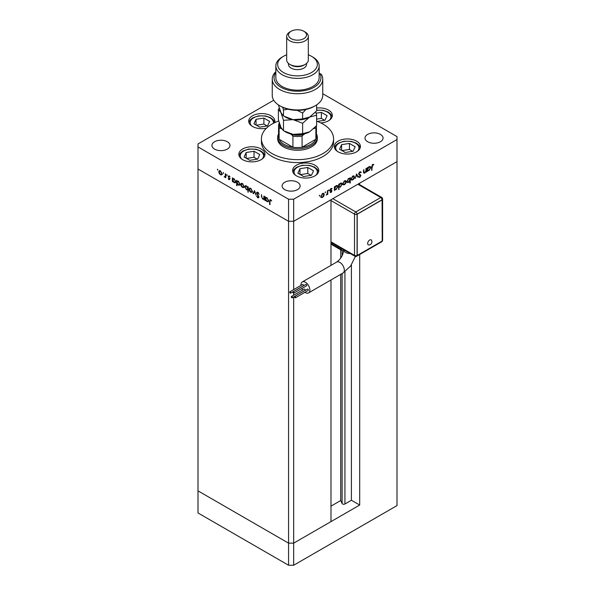<?xml version="1.0" encoding="UTF-8"?>
<svg xmlns="http://www.w3.org/2000/svg" width="595" height="595" viewBox="0 0 595 595"><rect width="100%" height="100%" fill="white"/><g stroke="black" fill="none" stroke-linecap="round" stroke-linejoin="round"><path stroke-width="0.89" d="M359.692 254.496L359.692 505.043L351.4 500.254L344.936 503.987A1.681 0.974 180 0 1 342.556 503.987A1.681 0.974 180 0 1 342.118 503.548L340.712 500.529L330.984 506.144M330.984 265.377L330.984 199.756L293.67 221.295L397.006 161.639L359.692 183.178L359.692 184.71M359.692 505.043L293.67 543.153L330.984 521.614L330.984 279.962M397.006 139.542L397.006 505.594L293.67 565.25L288.568 565.25L197.994 512.957L197.994 490.86L288.568 543.153L197.994 490.86L197.994 146.906L288.568 199.199L293.67 199.199L397.006 139.542L397.006 136.597L322.758 93.735M288.568 199.199L288.568 221.295L293.67 221.295L288.568 221.295L197.994 169.002L288.568 221.295L288.568 565.25M293.67 296.964L293.67 543.153L288.568 543.153L293.67 543.153L293.67 565.25M293.67 199.199L293.67 289.601M293.67 293.164L293.67 295.194M340.712 500.529L340.712 274.34M340.712 258.163L340.712 249.803M351.4 500.254L351.4 264.916M277.657 137.333L277.657 138.806A19.843 11.454 0 0 0 283.465 146.906A19.843 11.454 0 0 0 305.094 149.39A19.843 11.454 0 0 0 317.343 138.806L317.343 137.333A19.843 11.454 180 0 1 305.094 147.917A19.843 11.454 180 0 1 283.465 145.433A19.843 11.454 180 0 1 277.657 137.333A19.843 11.454 180 0 1 278.557 133.92M278.743 121.008A36.079 20.832 0 0 0 261.421 138.806A36.079 20.832 0 0 0 271.989 153.54A36.079 20.832 0 0 0 311.311 158.054A36.079 20.832 0 0 0 333.579 138.806A36.079 20.832 0 0 0 323.011 124.08A36.079 20.832 0 0 0 316.614 121.142M261.421 138.806L261.421 141.751A36.079 20.832 0 0 0 271.989 156.485A36.079 20.832 0 0 0 311.311 161A36.079 20.832 0 0 0 333.579 141.751L333.579 138.806M356.591 141.149A13.083 7.549 0 0 0 342.341 139.513A13.083 7.549 0 0 0 334.264 146.489A13.083 7.549 0 0 0 338.094 151.829A13.083 7.549 0 0 0 352.352 153.465A13.083 7.549 0 0 0 360.421 146.489A13.083 7.549 0 0 0 356.591 141.149M314.948 165.194A13.083 7.549 0 0 0 300.691 163.551A13.083 7.549 0 0 0 292.621 170.527A13.083 7.549 0 0 0 296.451 175.867A13.083 7.549 0 0 0 310.702 177.511A13.083 7.549 0 0 0 318.779 170.527A13.083 7.549 0 0 0 314.948 165.194M261.168 148.981A13.083 7.549 0 0 0 246.91 147.344A13.083 7.549 0 0 0 238.84 154.321A13.083 7.549 0 0 0 242.671 159.661A13.083 7.549 0 0 0 256.921 161.297A13.083 7.549 0 0 0 264.998 154.321A13.083 7.549 0 0 0 261.168 148.981M274.563 122.726A13.083 7.549 0 0 0 274.86 121.127A13.083 7.549 0 0 0 271.03 115.794A13.083 7.549 0 0 0 256.772 114.151A13.083 7.549 0 0 0 248.703 121.127A13.083 7.549 0 0 0 252.533 126.467A13.083 7.549 0 0 0 266.463 128.178M320.861 122.934A13.083 7.549 0 0 0 332.352 115.437A13.083 7.549 0 0 0 328.522 110.097A13.083 7.549 0 0 0 316.614 108.045M214.579 149.114A9.022 5.206 180 0 1 211.939 145.433A9.022 5.206 180 0 1 217.51 140.621A9.022 5.206 180 0 1 227.335 141.751A9.022 5.206 180 0 1 229.982 145.433A9.022 5.206 180 0 1 224.412 150.245A9.022 5.206 180 0 1 214.579 149.114M367.665 141.751A9.022 5.206 180 0 1 365.018 138.07A9.022 5.206 180 0 1 370.588 133.258A9.022 5.206 180 0 1 380.421 134.388A9.022 5.206 180 0 1 383.061 138.07A9.022 5.206 180 0 1 377.49 142.882A9.022 5.206 180 0 1 367.665 141.751M297.5 182.263A9.022 5.206 0 0 0 287.668 181.133A9.022 5.206 0 0 0 282.104 185.945A9.022 5.206 0 0 0 284.745 189.627A9.022 5.206 0 0 0 294.577 190.757A9.022 5.206 0 0 0 300.14 185.945A9.022 5.206 0 0 0 297.5 182.263M264.314 198.871L262.67 199.132L261.45 196.514L261.45 194.595L261.904 197.481L262.745 198.708L263.853 198.351L263.912 196.015L264.314 196.246L264.314 200.009L263.726 199.243M264.314 198.314L263.563 198.775L264.314 198.083M258.877 197.19L257.776 197.756L256.586 196.201L257.821 197.257L258.475 196.982L256.534 193.011L256.884 192.259L257.806 192.356L259.167 194.267L257.806 192.884L256.928 193.256L258.632 196.261L258.587 197.86M258.208 192.654L256.928 193.256M257.821 197.257L258.825 196.781M254.526 190.593L256.073 195.257L254.556 191.635L253.47 193.754L253.039 193.501L254.526 190.593M251.96 192.326L250.718 192.23L249.476 190.891L249.03 189.292L249.543 188.184L250.718 188.332L252.406 191.248L251.893 192.363M243.66 187.529L242.418 187.44L241.176 186.101L240.73 184.502L241.243 183.394L242.418 183.535L244.106 186.451L243.593 187.574M233.009 179.177L233.009 178.552L234.11 178.738L235.806 181.683L235.322 182.754L234.095 182.628L232.779 181.103L232.779 181.802L232.377 181.572L232.377 177.801L232.913 178.597M217.517 169.159L217.517 170.021L217.517 169.159M217.889 169.806L217.517 170.021L217.889 169.806M221.682 174.841L220.44 174.744L219.198 173.413L218.752 171.814L219.265 170.706L220.44 170.847L222.128 173.762L221.608 174.885M223.304 172.498L223.304 173.361L223.304 172.498M223.675 173.145L223.304 173.361L223.675 173.145M225.334 173.74L225.736 173.971L225.736 177.741L225.334 176.953L224.189 176.782L225.26 176.254L225.334 173.74M225.736 176.722L224.538 177.117L225.178 176.745L224.828 176.417M224.613 176.693L225.736 175.986M226.911 174.58L226.911 175.443L226.911 174.58M227.283 175.227L226.911 175.443L227.283 175.227M229.856 179.199L229.03 179.705L228.197 178.686L229.454 178.983L228.138 176.38L229.097 175.845L230.027 176.894L229.112 176.321L228.539 176.596L229.856 179.199L229.03 179.705L229.462 179.192M229.03 179.244L229.796 178.783M228.926 176.685L228.778 176.016L228.138 176.38L229.097 175.845M229.462 176.12L228.539 176.596M237.249 181.624L237.249 180.999L238.342 181.185L240.045 184.13L239.562 185.194L238.335 185.075L237.011 183.52L237.011 185.766L236.609 185.536L236.609 180.248L237.145 181.044M248.234 189.582L246.501 189.79L244.798 186.852L245.281 185.781L246.508 185.9L247.832 187.425L247.832 186.726L248.234 186.956L248.234 192.245L247.684 189.909M265.891 197.51L266.962 197.711L268.665 200.649L268.181 201.72L266.954 201.601L265.63 200.076L265.63 200.775L265.229 200.545L265.229 196.774L265.772 197.562M271 200.039L269.981 201.244L269.981 204.673L269.58 204.442L269.58 200.961L270.621 199.756L271.699 200.969L270.19 200.232L270.829 199.861M269.892 199.652L270.621 199.756M365.97 168.511L366.371 168.273L366.371 172.044L365.97 172.275L365.97 171.598L364.728 173.056L363.88 173.16L363.508 169.932L363.909 169.701L363.954 172.297L364.795 172.557L365.91 170.914L365.97 168.511M363.508 172.044L364.795 172.557M360.533 175.756L358.584 174.037L359.863 171.903L361.217 172.245L360.838 172.729L359.863 172.431L358.986 173.807L360.934 175.503L359.834 177.34L358.644 177.154L359.008 176.626L359.878 176.782L360.533 175.756L359.038 174.871M360.808 171.814L361.217 172.245L360.577 171.881L360.28 172.267M360.838 172.729L359.462 172.2M358.592 173.904L360.488 174.752M359.008 176.626L359.878 176.782M356.584 173.926L358.13 176.804L357.692 177.057L356.613 174.937L355.096 178.552L356.584 173.926M354.464 177.027L354.018 178.619L352.776 179.958L351.533 180.054L351.087 178.976L352.776 176.06L353.951 175.919L354.464 177.027L353.966 176.737M346.164 181.817L345.717 183.409L344.475 184.755L343.233 184.844L342.787 183.766L344.475 180.85L345.65 180.709L346.164 181.817L345.665 181.527M334.427 189.329L334.829 189.56L334.427 190.482L334.427 186.718L334.829 186.488L334.829 187.135L336.16 185.647L337.372 185.528L337.863 186.629L336.153 189.56L335.022 189.708M319.634 195.197L319.634 196.053L319.634 195.197M319.634 196.053L319.262 195.837L319.634 196.053M324.238 194.476L323.792 196.067L322.55 197.414L321.307 197.503L320.861 196.424L322.55 193.509L323.732 193.368L324.238 194.476L323.739 194.186M325.413 191.858L325.413 192.713L325.413 191.858M325.413 192.713L325.041 192.505L325.413 192.713M327.391 190.779L327.793 190.549L327.793 194.32L327.391 194.55L327.391 193.992L326.246 195.145L327.317 193.382L327.391 190.779M328.961 189.805L328.961 190.668L328.961 189.805M328.961 190.668L328.589 190.452L328.961 190.668M331.913 191.017L331.088 192.483L330.247 192.43L331.512 191.27L330.195 190.184L331.147 188.548L332.084 188.518L330.597 189.931L331.765 190.526L331.913 191.017L331.251 190.898M330.522 191.947L331.088 192.021M331.4 190.988L330.344 190.683M331.817 189.017L330.82 188.793M330.21 189.946L331.519 190.385M338.667 186.845L339.068 189.329L338.667 189.56L338.667 184.272L339.068 184.041L339.068 184.695L340.399 183.208L341.604 183.089L342.103 184.182L340.385 187.113L339.269 187.239M349.496 178.269L349.882 178.493L350.284 177.563L350.284 182.851L349.882 183.082L349.882 180.88L348.551 182.397L347.346 182.516L346.848 181.423L348.566 178.493L349.696 178.351M367.286 170.356L367.688 170.587L367.286 171.516L367.286 167.745L367.688 167.515L367.688 168.169L369.019 166.682L370.224 166.563L370.722 167.656L369.004 170.587L367.881 170.735M372.656 165.046L371.637 170.393L371.637 166.912L372.678 164.503L373.757 164.473L373.519 165.008L372.269 164.822M273.707 100.25L197.994 143.96L197.994 146.906M322.051 197.124L322.55 197.414M321.91 197.042L320.675 197.138M323.382 193.263L323.598 193.97M320.898 195.978L321.642 197.027L322.55 196.945L323.836 194.699L322.683 193.442M320.869 196.558L321.642 197.027M322.185 193.762L322.55 193.97L321.263 196.186M323.464 193.866L322.55 193.97M327.391 194.089L327.793 194.32M330.604 192.007L331.088 192.483M330.761 190.623L331.296 190.928M330.932 190.869L329.704 190.311M331.266 188.481L331.69 188.95M331.177 188.652L330.53 188.63L331.177 188.652M331.125 190.155L331.274 190.645M334.427 190.021L334.829 190.251M334.427 186.904L334.829 187.135M337.008 185.417L337.224 186.146M337.35 186.332L337.863 186.629M335.669 189.284L336.153 189.56M335.513 189.188L334.189 189.188M334.427 188.132L335.201 189.203L336.145 189.098L337.462 186.852L336.272 185.595M334.427 188.734L335.201 189.203M335.788 185.915L336.145 186.123L334.829 188.362M337.075 186.027L336.145 186.123M338.667 189.098L339.068 189.329M338.667 184.465L339.068 184.695M341.247 182.97L341.456 183.699M341.589 183.885L342.103 184.182M339.909 186.837L340.385 187.113M339.745 186.741L338.429 186.711M338.667 185.685L339.433 186.756L340.377 186.651L341.701 184.413L340.511 183.148M338.667 186.287L339.433 186.756M340.02 183.468L340.385 183.677L339.068 185.915M341.314 183.58L340.385 183.677M343.97 184.465L344.475 184.755M343.836 184.383L342.594 184.48M345.308 180.605L345.524 181.311M342.824 183.32L343.568 184.376L344.475 184.286L345.762 182.048L344.609 180.783M342.794 183.9L343.568 184.376M344.111 181.103L344.475 181.311L343.189 183.535M345.39 181.207L344.475 181.311M349.644 178.359L349.644 178.946M349.882 182.62L350.284 182.851M348.053 182.107L348.551 182.397M347.807 182.092L347.063 182.263M346.855 181.542L348.566 181.929L349.882 179.683L349.518 178.85L348.573 178.954L347.249 181.192L347.636 182.025M349.518 178.85L348.715 178.411M348.201 178.738L348.573 178.954M352.27 179.668L352.776 179.958M352.136 179.593L350.894 179.69M353.608 175.815L353.824 176.522M351.124 178.53L351.868 179.578L352.776 179.497L354.062 177.25L352.909 175.986M351.087 179.11L351.868 179.578M352.411 176.313L352.776 176.522L351.489 178.738M353.69 176.417L352.776 176.522M356.435 174.38L358.13 176.804M360.206 172.357L359.224 172.067M358.51 173.859L359.313 174.216M360.042 174.491L360.934 175.503M359.35 176.871L359.834 177.34M359.194 176.968L358.004 176.782M365.97 171.814L366.371 172.044M364.155 172.647L364.728 173.056M364.088 172.691L363.627 172.862M363.322 171.933L364.162 172.186M367.286 171.055L367.688 171.286M367.286 168.013L367.688 168.169M369.867 166.444L370.083 167.173M370.209 167.366L370.722 167.656M368.528 170.311L369.004 170.587M368.372 170.222L367.048 170.222M367.286 169.159L368.06 170.237L369.004 170.125L370.321 167.887L369.131 166.622M367.286 169.768L368.06 170.237M368.64 166.942L369.004 167.15L367.688 169.389M369.934 167.054L369.004 167.15M371.637 169.932L372.039 170.163M372.998 164.369L373.519 165.008M372.879 164.644L372.306 164.584M372.448 164.659L372.946 164.949M222.322 174.469L221.072 174.38M220.938 174.461L220.44 174.744M219.25 171.524L218.752 171.814M219.391 171.308L219.614 170.601M220.306 170.78L219.153 172.037L220.44 174.283L221.347 174.372L221.727 173.524L220.44 171.308L219.525 171.204M221.347 174.372L222.121 173.896M225.736 177.273L225.334 177.503M225.974 176.581L225.178 176.745M225.252 176.328L225.899 175.889M229.67 178.879L230.094 178.612M232.779 181.341L232.377 181.572M235.598 182.501L234.869 182.338M234.586 182.345L234.095 182.628M233.947 178.649L232.779 179.913L234.088 182.167L235.032 182.271L235.412 181.445L234.095 179.192L233.128 179.088M235.032 182.271L235.806 181.795M237.011 185.305L236.609 185.536M239.83 184.948L239.101 184.777M238.826 184.792L238.335 185.075M238.179 181.096L237.011 182.36L238.327 184.614L239.264 184.718L239.644 183.892L238.327 181.639L237.368 181.535M239.264 184.718L240.045 184.234M238.699 181.43L238.327 181.639M244.3 187.165L243.058 187.068M242.916 187.15L242.418 187.44M241.228 184.212L240.73 184.502M241.377 183.996L241.592 183.29M242.291 183.468L241.131 184.733L242.418 186.979L243.333 187.061L243.712 186.22L242.418 184.004L241.503 183.892M243.333 187.061L244.106 186.585M242.79 183.788L242.418 184.004M248.234 191.783L247.832 192.014M248.465 189.441L247.141 189.426M246.984 189.515L246.501 189.79M245.304 186.555L244.798 186.852M245.438 186.369L245.646 185.662M248.234 187.232L247.832 187.425M248.234 188.384L247.832 188.615L246.516 186.361L245.579 186.257L245.2 187.083L246.508 189.336L248.234 188.979M246.375 185.826L245.579 186.257M247.475 189.441L247.832 188.615M252.6 191.954L251.358 191.858M251.216 191.94L250.718 192.23M249.528 189.009L249.03 189.292M249.677 188.793L249.893 188.079M250.592 188.258L249.431 189.522L250.718 191.768L251.633 191.85L252.012 191.01L250.718 188.793L249.803 188.689M251.633 191.85L252.406 191.382M251.09 188.578L250.718 188.793M253.768 193.182L253.039 193.501M253.678 193.137L254.727 191.077M258.446 192.512L257.568 192.884M258.825 197.547L257.776 197.756M257.174 192.78L256.534 193.011M257.166 192.646L257.263 192.17M264.314 199.548L263.912 199.779M264.552 198.73L263.31 198.76M263.146 198.856L262.67 199.132M265.63 200.307L265.229 200.545M265.868 198.142L265.868 197.518M268.457 201.474L267.728 201.303M267.445 201.318L266.954 201.601M266.798 197.622L265.63 198.879L266.947 201.132L267.884 201.236L268.263 200.411L266.954 198.165L265.987 198.053M267.884 201.236L268.665 200.76M269.981 204.211L269.58 204.442M270.227 200.21L270.294 199.615M279.561 123.723A18.043 10.412 0 0 0 280.461 128.23L279.122 128.193A18.943 10.933 180 0 1 278.557 125.552L278.557 136.597A18.943 10.933 0 0 0 279.122 139.245A18.943 10.933 0 0 0 284.105 144.332A18.943 10.933 0 0 0 292.918 147.21A18.943 10.933 0 0 0 302.082 147.21A18.943 10.933 0 0 0 315.878 139.245A18.943 10.933 0 0 0 316.443 136.597L316.443 125.805A18.943 10.933 180 0 1 315.878 128.193L314.539 128.23A18.043 10.412 0 0 0 314.963 127.419M316.443 133.92A19.843 11.454 180 0 1 317.343 137.333M279.122 128.193L279.122 139.245L292.918 147.21L292.918 136.158L291.58 134.648A18.043 10.412 0 0 0 303.42 134.648L305.101 133.682M303.42 134.648L302.082 136.158L302.082 147.21L315.878 139.245L315.878 128.193L315.878 133.949M280.461 128.23L281.851 129.033M289.899 133.682L291.58 134.648M313.602 128.773L314.539 128.23M279.122 122.905L278.557 125.552M369.703 240.016A2.878 1.659 -60 0 1 371.548 240.306A3.198 3.198 0 0 1 368.841 244.984A2.878 1.659 -60 0 1 367.717 242.998A2.878 1.659 -60 0 1 369.703 240.016M295.075 297.753A0.766 0.446 -120 0 0 295.075 296.503A0.766 0.446 -120 0 0 295.075 297.753M295.455 297.79L308.217 290.427A0.766 0.446 -120 0 0 307.444 289.096L294.689 296.466M293.454 293.097A0.766 0.446 -120 0 0 293.454 291.84A0.766 0.446 -120 0 0 293.454 293.097M293.841 293.134L306.596 285.771A0.766 0.446 -120 0 0 305.83 284.44L293.075 291.803M290.234 293.097A0.766 0.446 -120 0 0 290.234 291.847A0.766 0.446 -120 0 0 290.234 293.097M290.613 293.142L303.368 285.771A0.766 0.446 -120 0 0 302.602 284.447L289.847 291.81M291.847 297.76A0.766 0.446 -120 0 0 291.847 296.503A0.766 0.446 -120 0 0 291.847 297.76M292.234 297.798L304.99 290.434A0.766 0.446 -120 0 0 304.224 289.103L291.468 296.466M304.96 292.301A6.314 3.644 -120 0 0 308.567 292.904A6.314 3.644 -120 0 0 309.876 290.01A6.314 3.644 -120 0 0 307.117 283.659A6.314 3.644 -120 0 0 302.253 281.971A6.314 3.644 -120 0 0 300.944 284.856A6.314 3.644 -120 0 0 300.966 285.392M301.858 288.508A6.314 3.644 -120 0 0 302.706 289.981M343.746 249.833L342.787 250.391A1.807 1.041 -60 0 1 341.887 250.48L331.683 244.59A1.807 1.041 -60 0 1 331.303 243.764L331.303 242.604M341.887 250.48A1.807 1.041 -60 0 1 341.508 249.655L341.508 248.494M382.206 199.794L357.201 214.222L357.201 255.471L382.206 241.035L382.079 199.719L357.074 214.155L357.074 255.396A1.807 1.041 180 0 1 354.523 255.396L354.523 214.155L330.984 200.567M357.201 214.222L357.074 214.155A1.807 1.041 0 0 1 354.523 214.155A1.807 1.041 120 0 1 355.795 211.939L380.8 197.51L357.84 184.249M357.201 255.471L357.074 255.396A1.807 1.041 60 0 1 356.703 256.222L381.707 241.786A1.807 1.807 0 0 0 382.607 240.224L382.607 198.983A1.807 1.041 180 0 1 382.079 199.719A1.807 1.041 60 0 0 380.8 197.51A1.807 1.041 120 0 1 381.707 197.421L358.368 183.944M355.185 146.749L349.443 143.432L341.604 144.644L339.5 149.174L345.241 152.484L353.088 151.271L355.185 146.749M341.604 150.386L341.604 144.644M352.716 151.331L349.443 149.442L341.969 150.602M349.443 149.442L349.443 143.432M313.543 170.787L307.801 167.478L299.962 168.69L297.857 173.219L303.599 176.529L311.438 175.317L313.543 170.787M299.962 174.432L299.962 168.69M311.073 175.376L307.801 173.487L300.326 174.64M307.801 173.487L307.801 167.478M317.343 121.41L325.011 120.22L327.109 115.698L321.374 112.381L316.057 113.206M324.639 120.279L321.374 118.39L316.614 119.126M321.374 118.39L321.374 112.381M269.624 121.387L263.882 118.078L256.043 119.29L253.939 123.819L259.68 127.129L267.519 125.917L269.624 121.387M256.043 125.032L256.043 119.29M267.155 125.976L263.882 124.087L256.408 125.24M263.882 124.087L263.882 118.078M259.762 154.581L254.02 151.264L246.174 152.484L244.076 157.006L249.818 160.323L257.657 159.11L259.762 154.581M246.174 158.218L246.174 152.484M257.293 159.162L254.02 157.281L246.546 158.434M254.02 157.281L254.02 151.264M315.357 105.665L314.086 106.401A23.45 13.544 180 0 1 280.914 106.401L279.643 105.665A25.258 14.585 0 0 0 315.357 105.665A25.258 14.585 0 0 0 322.758 95.349L322.758 79.15A25.258 14.585 180 0 1 297.5 93.727A25.258 14.585 180 0 1 272.242 79.15A25.258 14.585 180 0 1 275.849 71.638M272.242 79.15L272.242 95.349A25.258 14.585 0 0 0 279.643 105.665L280.914 106.401M283.465 72.523A19.843 11.454 0 0 0 311.535 72.523A19.843 11.454 0 0 0 311.535 56.317L312.806 57.053A21.651 12.502 180 0 1 319.151 65.889A21.651 12.502 180 0 1 305.785 77.439A21.651 12.502 180 0 1 282.194 74.732A21.651 12.502 180 0 1 275.849 65.889A21.651 12.502 180 0 1 282.194 57.053L283.465 56.317A19.843 11.454 0 0 0 283.465 72.523M286.678 36.429L286.678 59.998A10.822 6.248 0 0 0 289.847 64.416L291.119 65.153A9.022 5.206 0 0 0 303.881 65.153L305.153 64.416A10.822 6.248 0 0 0 308.322 59.998L308.322 36.429A10.822 6.248 180 0 1 301.643 42.208A10.822 6.248 180 0 1 289.847 40.847A10.822 6.248 180 0 1 286.678 36.429A10.822 6.248 180 0 1 289.847 32.011L291.119 31.275A9.022 5.206 0 0 0 291.119 38.638A9.022 5.206 0 0 0 303.881 38.638A9.022 5.206 0 0 0 303.881 31.275L305.153 32.011A10.822 6.248 180 0 1 308.322 36.429M291.119 65.153L289.847 64.416A10.822 6.248 0 0 0 305.153 64.416M288.478 63.457L288.478 64.416A9.022 5.206 0 0 0 291.119 68.098A9.022 5.206 0 0 0 300.951 69.228A9.022 5.206 0 0 0 306.522 64.416L306.522 63.457M275.849 65.889L275.849 77.677A21.651 12.502 0 0 0 282.194 86.513A21.651 12.502 0 0 0 305.785 89.22A21.651 12.502 0 0 0 319.151 77.677L319.151 65.889M275.849 72.471A23.45 13.544 0 0 0 296.459 91.206A23.45 13.544 0 0 0 319.865 73.602L321.293 74.249A25.258 14.585 180 0 1 322.758 79.15M319.151 74.018L319.865 73.602M312.806 57.053L311.535 56.317A19.843 11.454 0 0 0 308.322 54.814M286.678 54.814A19.843 11.454 0 0 0 283.465 56.317M305.153 32.011L303.881 31.275A9.022 5.206 0 0 0 291.119 31.275M302.624 133.682L293.067 134.373L283.503 130.729L280.944 127.375L278.386 119.692L278.386 109.294L280.944 112.641L283.503 120.324L293.067 119.64L302.624 123.284L302.624 133.682L309.616 131.807L316.614 125.605L316.614 115.207L315.677 111.927M283.503 120.324L283.503 130.729M302.624 123.284L309.616 117.081L316.614 115.207M279.323 108.238L278.386 109.294M284.693 116.657A17.136 9.892 0 0 0 293.067 119.64A17.136 9.892 0 0 0 309.616 117.081A17.136 9.892 0 0 0 309.906 116.91M284.693 131.391A17.136 9.892 0 0 0 293.067 134.373A17.136 9.892 0 0 0 309.616 131.807M316.614 104.891L316.614 110.878L309.616 117.081L302.624 118.955L293.067 119.64L283.503 115.995L280.944 112.641L278.386 104.884M282.759 107.353L283.503 110.015L287.943 109.19M297.098 110.365L302.624 112.976L306.031 109.435M302.624 112.976L302.624 118.955M283.503 110.015L283.503 115.995M342.118 503.548L342.118 273.536M342.118 255.82L342.118 250.554M344.936 503.987L344.936 271.759M363.508 171.241L363.909 171.472M371.644 166.503L372.039 166.734M225.736 174.774L225.334 175.004M261.852 196.283L261.45 196.514M264.314 197.146L263.912 197.376M269.996 200.716L269.58 200.961M302.082 136.158A18.943 10.933 180 0 1 292.918 136.158M355.394 256.423L350.596 266.054L343.01 273.016A6.314 3.644 -120 0 0 344.319 270.13A6.314 3.644 -120 0 0 339.849 262.395A6.314 3.644 -120 0 0 336.696 262.083C340.838 259.048 343.189 254.98 343.746 249.87L343.746 249.781M350.21 253.515A6.314 3.644 180 0 1 345.591 252.451A6.314 3.644 180 0 1 343.746 249.87M332.836 198.685L355.795 211.939A1.807 1.041 60 0 1 357.074 214.155M330.984 241.808L354.523 255.396A1.807 1.041 120 0 0 354.895 256.222L330.984 242.418M341.508 249.655L331.303 243.764M382.072 241.116A1.807 1.041 60 0 1 381.707 241.786M382.206 240.878A1.807 1.041 0 0 0 382.607 240.224M357.483 151.256A11.64 6.716 0 0 0 356.539 143.841A11.64 6.716 0 0 0 344.334 141.469A11.64 6.716 0 0 0 337.209 151.256M315.833 175.302A11.64 6.716 0 0 0 314.896 167.887A11.64 6.716 0 0 0 302.684 165.514A11.64 6.716 0 0 0 295.566 175.302M329.407 120.212A11.64 6.716 0 0 0 328.574 112.879A11.64 6.716 0 0 0 316.614 110.365M273.35 123.329A11.64 6.716 0 0 0 258.773 116.114A11.64 6.716 0 0 0 251.648 125.902M262.053 159.096A11.64 6.716 0 0 0 261.116 151.68A11.64 6.716 0 0 0 248.903 149.308A11.64 6.716 0 0 0 241.778 159.096M330.619 192.014L329.98 191.65M331.356 190.958L330.716 190.586M331.75 188.972L331.11 188.608M330.738 190.251L330.099 189.887M360.518 172.401L359.878 172.029M359.321 174.35L358.681 173.985M359.276 176.827L358.636 176.462M360.272 175.28L359.633 174.908M364.177 172.662L363.538 172.29M224.999 176.708L225.639 176.336M229.32 179.274L229.953 178.902M228.688 176.276L229.328 175.904M257.137 192.795L257.776 192.43M258.327 197.324L258.959 196.952M343.01 273.016L308.567 292.904M336.696 262.083L302.253 281.971M354.895 256.222A1.807 1.807 0 0 0 356.703 256.222M382.607 198.983A1.807 1.807 0 0 0 381.707 197.421M360.243 147.746L358.889 145.247L356.189 143.083L351.251 141.342L344.111 141.223L338.451 143.105L335.811 145.225L334.45 147.746M318.593 171.791L317.247 169.292L314.547 167.121L309.608 165.38L302.468 165.269L296.808 167.15L294.168 169.27L292.8 171.791M332.166 116.694L330.82 114.195L328.12 112.031L323.182 110.291L316.614 110.09M274.674 122.392L273.328 119.892L270.628 117.721L265.69 115.98L258.55 115.869L252.89 117.751L250.25 119.87L248.888 122.392M264.812 155.585L263.466 153.079L260.766 150.914L255.828 149.174L248.688 149.055L243.02 150.944L240.387 153.064L239.019 155.585"/></g></svg>
